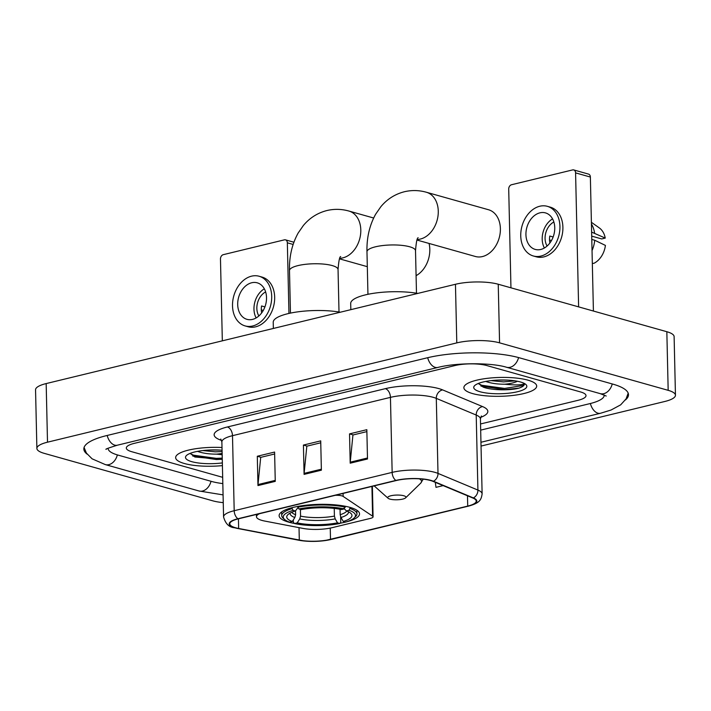 <?xml version="1.0" encoding="UTF-8"?>
<svg xmlns="http://www.w3.org/2000/svg" width="711" height="711" viewBox="0 0 711 711"><rect width="100%" height="100%" fill="white"/><g stroke="black" fill="none" stroke-linecap="round" stroke-linejoin="round"><path stroke-width="1.07" d="M259.426 513.733A22.761 5.892 178.7 0 0 256.475 516.728A22.761 5.892 178.7 0 0 261.941 520.408A22.761 5.892 178.7 0 0 264.768 521.065L302.824 528.371A22.761 5.892 178.7 0 0 332.081 527.686L370.431 518.381A7.59 1.964 178.7 0 0 373.079 516.817A7.59 1.964 178.7 0 0 372.6 516.15L343.155 496.42A7.59 1.964 178.7 0 0 335.308 495.318M345.768 522.034A40.207 10.407 178.7 0 0 359.526 513.84A40.207 10.407 178.7 0 0 349.874 507.343A40.207 10.407 178.7 0 0 305.286 505.299A40.207 10.407 178.7 0 0 279.121 515.671A40.207 10.407 178.7 0 0 288.773 522.167A40.207 10.407 178.7 0 0 294.461 523.465M340.009 523.243A40.207 10.407 178.7 0 0 345.555 522.087M184.38 463.51A36.421 9.43 178.7 0 0 222.41 465.616A36.421 9.43 178.7 0 1 184.38 463.51A36.421 9.43 178.7 0 1 175.644 457.626A36.421 9.43 178.7 0 0 184.38 463.51M472.611 393.583A36.421 9.43 178.7 0 0 512.995 395.432A36.421 9.43 178.7 0 0 536.689 386.046A36.421 9.43 178.7 0 0 527.953 380.154A36.421 9.43 178.7 0 0 487.568 378.305A36.421 9.43 178.7 0 0 463.874 387.691A36.421 9.43 178.7 0 0 472.611 393.583A36.421 9.43 178.7 0 0 512.995 395.432A36.421 9.43 178.7 0 0 536.689 386.046A36.421 9.43 178.7 0 0 527.953 380.154A36.421 9.43 178.7 0 0 487.568 378.305A36.421 9.43 178.7 0 0 463.874 387.691A36.421 9.43 178.7 0 0 472.611 393.583M235.625 527.775A24.281 6.283 -1.3 0 1 229.804 523.847A24.281 6.283 -1.3 0 1 238.301 518.852L396.249 480.529A24.281 6.283 -1.3 0 1 432.937 481.338L472.851 498.02A24.281 6.283 -1.3 0 1 476.219 501.104A24.281 6.283 -1.3 0 1 467.722 506.099L330.499 539.382A24.281 6.283 -1.3 0 1 299.304 540.12L238.647 528.477A24.281 6.283 -1.3 0 1 235.625 527.775M235.163 527.882A24.885 6.443 178.7 0 0 238.265 528.602L298.913 540.253A24.885 6.443 178.7 0 0 305.037 541.08A24.885 6.443 178.7 0 0 324.687 540.636A24.885 6.443 178.7 0 0 330.899 539.498L468.114 506.205A24.885 6.443 178.7 0 0 473.375 497.922L433.452 481.249A24.885 6.443 178.7 0 0 395.858 480.423L237.909 518.746A24.885 6.443 178.7 0 0 235.163 527.882M367.498 458.995L366.832 429.684L349.536 433.888L350.203 463.19L367.498 458.995M366.876 431.613L352.94 434.99L350.239 462.186A6.07 3.786 76.4 0 0 350.203 463.19M353.225 434.919L349.536 433.888M275.264 481.374L274.597 452.063L257.302 456.258L257.969 485.569L275.264 481.374M274.642 453.982L260.706 457.369L258.004 484.564A6.07 3.786 76.4 0 0 257.969 485.569M260.99 457.297L257.302 456.258M321.381 470.184L320.714 440.873L303.419 445.068L304.086 474.379L321.381 470.184M320.759 442.793L306.823 446.179L304.121 473.375A6.07 3.786 76.4 0 0 304.086 474.379M307.108 446.108L303.419 445.068M222.001 447.521A36.421 9.43 178.7 0 0 175.644 457.626A36.421 9.43 178.7 0 1 222.001 447.521M486.884 365.57A22.761 5.892 178.7 0 0 454.8 365.596L134.281 443.362A22.761 5.892 178.7 0 0 126.318 448.046A22.761 5.892 178.7 0 0 131.784 451.725L222.676 477.321L131.784 451.725A22.761 5.892 178.7 0 1 126.318 448.046A22.761 5.892 178.7 0 1 134.281 443.362L454.8 365.596A22.761 5.892 178.7 0 1 486.884 365.57L580.549 391.948L486.884 365.57M480.538 423.96L578.043 400.311A22.761 5.892 178.7 0 0 586.006 395.627A22.761 5.892 178.7 0 0 580.549 391.948A22.761 5.892 178.7 0 1 586.006 395.627A22.761 5.892 178.7 0 1 578.043 400.311L480.538 423.96M435.301 482.325L435.985 487.346L443.149 485.604M108.116 448.454L108.108 448.232A40.971 10.603 178.7 0 0 108.116 448.454A40.971 10.603 178.7 0 0 117.946 455.076L211.611 481.454A40.971 10.603 178.7 0 0 222.819 483.596M480.672 430.128L589.872 403.635A40.971 10.603 178.7 0 0 604.217 395.209A40.971 10.603 178.7 0 0 604.199 394.987M481.036 446.073L664.829 401.475A30.351 7.857 178.7 0 0 675.45 395.236A30.351 7.857 178.7 0 0 668.171 390.33L499.566 342.844A30.351 7.857 178.7 0 0 456.791 342.889L47.504 442.189A30.351 7.857 178.7 0 0 36.883 448.428A30.351 7.857 178.7 0 0 44.162 453.334L212.758 500.82A30.351 7.857 178.7 0 0 223.254 502.641M675.45 395.236L674.117 336.623A30.351 7.857 178.7 0 0 666.838 331.717L498.242 284.24A30.351 7.857 178.7 0 0 455.458 284.276L46.171 383.576A30.351 7.857 178.7 0 0 35.55 389.824L36.883 448.428M625.422 399.946A65.252 16.886 178.7 0 0 628.488 394.658A65.252 16.886 178.7 0 0 612.829 384.118L519.163 357.74A65.252 16.886 178.7 0 0 427.195 357.82L106.677 435.585A65.252 16.886 178.7 0 0 83.845 449.005A65.252 16.886 178.7 0 0 87.142 454.142M222.161 454.738L216.428 454.142A18.966 4.906 178.7 0 0 222.134 453.387M216.428 454.142C208.998 454.16 202.671 453.227 197.436 451.334M222.09 451.547L215.3 451.823L202.759 450.552M222.063 450.223A26.556 6.87 178.7 0 0 186.433 455.538A26.556 6.87 178.7 0 0 191.872 461.697A26.556 6.87 178.7 0 0 222.347 462.914M190.184 453.36L194.876 457.004L222.267 459.404M222.241 458.115L216.366 458.364L193.534 455.209L190.264 453.654M222.267 459.279L216.393 459.528L192.743 456.053M220.25 450.09L209.212 450.027M293.128 244.442L287.342 242.815A3.795 2.8 -74.3 0 0 285.493 239.856A3.795 2.8 -74.3 0 0 284.382 239.847L223.272 254.671A3.795 2.8 -74.3 0 0 220.472 259.035L222.33 340.836M287.342 242.815L288.95 313.435M251.694 282.765A18.966 13.998 -74.3 0 0 237.892 300.931A18.966 13.998 -74.3 0 0 246.966 319.337A18.966 13.998 -74.3 0 0 252.529 319.399A18.966 13.998 -74.3 0 0 266.323 301.233A18.966 13.998 -74.3 0 0 257.249 282.827A18.966 13.998 -74.3 0 0 251.694 282.765M264.341 288.826A18.966 13.998 -74.3 0 0 256.147 317.924M264.919 306.903L261.568 305.961A15.171 11.198 105.7 0 0 261.657 312.92M265.638 291.928A15.171 11.198 -74.3 0 0 258.866 315.951M245.117 325.914L248.077 326.749A25.792 19.028 -74.3 0 0 255.631 326.829A25.792 19.028 -74.3 0 0 274.402 302.122A25.792 19.028 -74.3 0 0 262.057 277.086L259.106 276.25A25.792 19.028 -74.3 0 0 251.543 276.17A25.792 19.028 -74.3 0 0 232.781 300.877A25.792 19.028 -74.3 0 0 245.117 325.914A25.792 19.028 -74.3 0 0 252.672 325.994A25.792 19.028 -74.3 0 0 271.442 301.286A25.792 19.028 -74.3 0 0 259.106 276.25M261.293 309.889L263.266 310.44M416.086 275.664A24.281 17.908 -74.3 0 0 429.044 243.438M340.054 509.254L340.178 514.693L340.96 517.492L343.289 521.447A32.626 8.443 178.7 0 0 350.727 513.244A32.626 8.443 178.7 0 0 346.444 510.942L349.11 510.294L350.212 507.441M340.64 516.853L340.765 522.309L339.814 523.492A36.11 9.35 178.7 0 1 294.532 523.536L297.198 522.887A32.626 8.443 178.7 0 0 337.529 522.852L335.201 518.888L334.41 516.097L334.241 508.392M300.398 509.369L300.549 516.133L299.758 518.923L297.198 522.887M340.293 312.218A41.727 10.798 178.7 0 0 296.354 312.058A41.727 10.798 178.7 0 0 273.22 322.279L273.353 328.455M345.306 507.156A37.63 9.741 178.7 0 0 297.873 507.201L298.904 508.952A36.11 9.35 178.7 0 1 344.177 508.907L345.279 506.259M297.856 506.41L297.873 507.201M343.289 521.447L345.573 522.096A36.11 9.35 178.7 0 0 354.194 517.937L355.624 516.542A37.63 9.741 178.7 0 0 356.94 513.902A37.63 9.741 178.7 0 0 350.23 508.552M294.532 523.536L293.341 522.354L293.288 519.928M354.194 517.937A36.11 9.35 178.7 0 0 349.11 510.294M344.177 508.907L341.511 509.556A32.626 8.443 178.7 0 0 301.18 509.591L298.904 508.952M337.529 522.852L339.814 523.492M346.444 510.942L343.733 508.258M284.631 519.51A36.11 9.35 178.7 0 1 293.136 510.347L292.114 508.605A37.63 9.741 178.7 0 0 281.698 515.608A37.63 9.741 178.7 0 0 283.138 518.186L284.631 519.51A36.11 9.35 178.7 0 0 289.599 522.15L292.274 521.501L294.834 517.537L295.625 514.737L295.536 510.845M292.114 508.605L292.088 507.672M293.136 510.347L295.421 510.987A32.626 8.443 178.7 0 0 287.884 514.675A32.626 8.443 178.7 0 0 292.274 521.501M298.042 507.485L295.421 510.987M416.993 240.051L475.366 256.484A24.281 17.908 -74.3 0 0 482.476 256.555A24.281 17.908 -74.3 0 0 500.135 233.306A24.281 17.908 -74.3 0 0 488.528 209.745L426.404 192.254A24.281 17.908 105.7 0 1 438.02 215.815A24.281 17.908 105.7 0 1 420.361 239.065A24.281 17.908 105.7 0 1 417.224 239.483M403.75 495.745A9.101 2.355 178.7 0 0 392.534 495.434A9.101 2.355 178.7 0 0 388.082 498.251A9.101 2.355 178.7 0 0 389.912 499.104A9.101 2.355 178.7 0 0 398.827 499.682A9.101 2.355 178.7 0 0 405.617 497.851A9.101 2.355 178.7 0 0 403.75 495.745M417.766 293.421A41.727 10.798 178.7 0 0 373.826 293.261A41.727 10.798 178.7 0 0 350.692 303.481L350.834 309.658M575.581 172.88A3.795 2.8 -74.3 0 0 573.724 169.929L588.512 174.097A3.795 2.8 105.7 0 1 590.37 177.048L575.581 172.88L578.621 306.876M593.409 311.036L590.37 177.048M573.724 169.929A3.795 2.8 -74.3 0 0 572.613 169.92L511.511 184.744A3.795 2.8 -74.3 0 0 508.712 189.108L510.951 287.813M539.925 212.838A18.966 13.998 -74.3 0 0 526.131 231.004A18.966 13.998 -74.3 0 0 535.205 249.41A18.966 13.998 -74.3 0 0 540.76 249.472A18.966 13.998 -74.3 0 0 554.553 231.306A18.966 13.998 -74.3 0 0 545.488 212.9A18.966 13.998 -74.3 0 0 539.925 212.838M552.571 218.89A18.966 13.998 -74.3 0 0 544.377 247.997M553.149 236.976L549.799 236.034A15.171 11.198 105.7 0 0 549.887 242.993M553.869 221.992A15.171 11.198 -74.3 0 0 547.097 246.024M533.348 255.987L536.307 256.813A25.792 19.028 -74.3 0 0 543.862 256.893A25.792 19.028 -74.3 0 0 562.632 232.195A25.792 19.028 -74.3 0 0 550.296 207.159L547.337 206.323A25.792 19.028 -74.3 0 0 539.773 206.243A25.792 19.028 -74.3 0 0 521.012 230.951A25.792 19.028 -74.3 0 0 533.348 255.987A25.792 19.028 -74.3 0 0 540.911 256.067A25.792 19.028 -74.3 0 0 559.673 231.359A25.792 19.028 -74.3 0 0 547.337 206.323M592.032 250.574A25.036 18.468 -74.3 0 0 594.725 240.247L605.417 245.411A19.73 14.558 -74.3 0 1 593.934 263.31L592.325 263.425M591.783 239.42L594.725 240.247M591.712 236.123L601.71 238.94L605.248 238.087L591.614 232.097M594.556 232.924A25.036 18.468 -74.3 0 0 591.436 224.018M605.248 238.087A19.73 14.558 -74.3 0 0 599.373 227.964L591.392 222.294M549.523 239.954L551.505 240.514M478.414 383.433L483.116 387.077C491.523 390.41 509.92 390.579 518.897 388.162C523.1 386.704 524.896 385.122 524.265 383.398C523.047 385.086 516.515 385.362 504.659 384.216A18.966 4.906 178.7 0 0 517.332 381.238M504.659 384.216C497.229 384.233 490.901 383.3 485.666 381.407M515.253 380.874L503.53 381.887L490.99 380.625M480.103 391.761A26.556 6.87 178.7 0 0 512.827 392.659A26.556 6.87 178.7 0 0 525.82 384.447A26.556 6.87 178.7 0 0 520.461 381.976A26.556 6.87 178.7 0 0 494.456 380.287A26.556 6.87 178.7 0 0 474.664 385.611A26.556 6.87 178.7 0 0 480.103 391.761M524.398 383.931L523.012 385.522L504.597 388.428L481.774 385.273L478.494 383.718M518.897 388.162L504.623 389.592L480.974 386.126M508.481 380.154L497.451 380.092M372.6 516.15L371.924 486.44M343.155 496.42L343.084 493.434M221.601 440.411A37.932 9.821 -1.3 0 1 227.396 426.973L385.353 388.65A7.59 4.728 -103.6 0 1 390.446 397.369L232.497 435.683A30.351 7.857 178.7 0 0 221.876 441.931L220.774 439.025M385.353 388.65A37.932 9.821 -1.3 0 1 438.82 388.597A37.932 9.821 -1.3 0 1 442.66 389.912L482.582 406.585A37.932 9.821 -1.3 0 1 480.627 417.384M433.221 397.325A30.351 7.857 178.7 0 0 390.446 397.369L392.152 472.388A30.351 7.857 -1.3 0 1 438.003 473.402L477.916 490.075A30.351 7.857 -1.3 0 1 482.12 493.932L480.423 418.903A30.351 7.857 178.7 0 0 476.21 415.046L436.296 398.373A30.351 7.857 178.7 0 0 433.221 397.325M237.758 528.504A7.59 4.693 -79.1 0 0 238.025 528.566A7.59 4.693 -79.1 0 0 238.265 528.602M331.388 539.373A7.59 4.728 -103.6 0 1 331.148 539.445A7.59 4.728 -103.6 0 1 330.899 539.498M468.114 506.205A7.59 4.728 76.4 0 0 468.362 506.161A7.59 4.728 76.4 0 0 468.638 506.072M473.375 497.922A7.59 6.337 -67.3 0 0 477.916 490.075L476.21 415.046A7.59 6.337 112.7 0 1 482.582 406.585M298.442 540.164A7.59 4.693 -79.1 0 0 298.673 540.218A7.59 4.693 -79.1 0 0 298.913 540.253M433.452 481.249A7.59 6.337 -67.3 0 0 438.003 473.402L436.296 398.373A7.59 6.337 112.7 0 1 442.66 389.912M395.858 480.423A7.59 4.728 -103.6 0 1 392.152 472.388L234.195 510.711A7.59 4.728 76.4 0 0 237.909 518.746M305.037 541.08L234.568 527.766C229.129 527.349 225.467 523.749 223.574 516.95A30.351 7.857 -1.3 0 1 234.195 510.711L232.497 435.683A7.59 4.728 -103.6 0 0 227.396 426.973M467.722 506.099L467.483 495.771M238.647 528.477L238.434 518.826M299.304 540.12L299.02 527.642M330.499 539.382L330.251 528.086M321.363 469.198L304.121 473.375M275.246 480.387L258.004 484.564M367.48 458.008L350.239 462.186M427.693 357.704A12.14 7.572 76.4 0 0 437.843 367.445C456.48 362.521 491.612 362.61 506.552 367.258L600.217 393.636L606.216 396.018M518.577 357.571A12.14 8.959 105.7 0 1 506.552 367.258M612.242 383.949A12.14 8.959 105.7 0 1 600.217 393.636M628.186 393.147L626.089 398.889L620.659 404.852L611.033 410.034L600.528 413.26A12.14 7.572 -103.6 0 1 590.379 403.519M223.076 494.883L199 490.981A12.14 8.959 -74.3 0 0 211.025 481.294M199 490.981L105.335 464.603A12.14 8.959 -74.3 0 0 117.359 454.907M107.174 435.461A12.14 7.572 76.4 0 0 117.324 445.21L437.843 367.445M455.458 284.276L456.791 342.889M498.242 284.24L499.566 342.844M666.838 331.717L668.171 390.33M46.171 383.576L47.504 442.189M290.461 313.107L289.493 270.598A24.281 6.283 -1.3 0 1 297.989 265.603A24.281 6.283 -1.3 0 1 332.215 265.576A24.281 6.283 -1.3 0 1 338.045 269.496C338.747 260.83 339.636 256.52 340.702 256.555M289.493 270.598C289.146 256.653 292.025 244.131 298.149 233.039L303.366 225.503C309.649 217.948 317.497 212.962 326.891 210.545C334.25 208.812 341.6 208.981 348.932 211.051A24.281 17.908 105.7 0 1 360.548 234.612A24.281 17.908 105.7 0 1 342.88 257.862A24.281 17.908 105.7 0 1 339.742 258.28M340.178 514.693A28.076 7.261 178.7 0 0 346.799 511.076M300.549 516.133A28.076 7.261 178.7 0 0 334.41 516.097M340.96 517.492A29.187 7.554 178.7 0 0 348.381 511.751M299.758 518.923A29.187 7.554 178.7 0 0 335.201 518.888M290.15 513.075A29.187 7.554 178.7 0 0 294.834 517.537M291.706 512.329A28.076 7.261 178.7 0 0 295.625 514.737M367.942 294.31L366.974 251.801A24.281 6.283 -1.3 0 1 375.47 246.806A24.281 6.283 -1.3 0 1 409.696 246.779A24.281 6.283 -1.3 0 1 415.517 250.699C416.228 242.033 417.108 237.723 418.175 237.758M423.232 479.161L420.69 483.178A25.089 6.497 178.7 0 0 419.348 478.832M373.079 516.817L372.386 486.324M256.475 516.728L256.422 514.462M324.687 540.636L468.362 506.161C480.085 502.961 481.151 499.78 482.12 493.932M223.574 516.95L221.876 441.931M480.423 418.903L481.391 415.962M600.528 413.26L480.947 442.269M84.076 447.477L86.431 453.12L92.119 458.835L105.335 464.603M106.152 449.352C104.864 449.325 108.587 447.939 117.324 445.21M285.493 239.856L293.892 242.229M348.932 211.051L373.648 218.01M356.86 510.231L356.94 513.902M281.618 511.938L281.698 515.608M339.52 258.848L367.311 266.669M339.005 312.005L338.045 269.496M366.974 251.801C366.618 237.856 369.507 225.334 375.621 214.242L380.847 206.705C387.131 199.151 394.969 194.165 404.363 191.748C411.731 190.015 419.072 190.184 426.404 192.254M388.082 498.251L374.173 485.889M405.617 497.851L420.69 483.178M416.486 293.208L415.517 250.699"/></g></svg>
